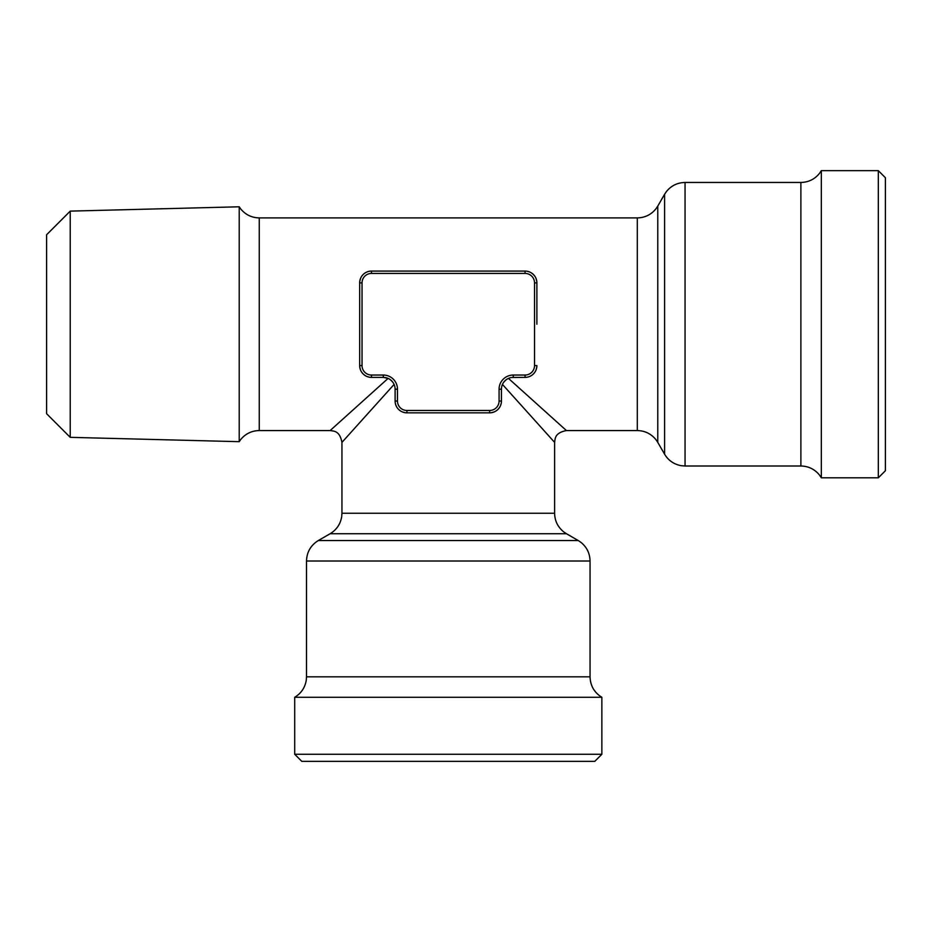 <?xml version="1.0" encoding="UTF-8"?>
<svg xmlns="http://www.w3.org/2000/svg" width="932" height="932" viewBox="0 0 932 932"><rect width="100%" height="100%" fill="white"/><g stroke="black" fill="none" stroke-linecap="round" stroke-linejoin="round"><path stroke-width="1.4" d="M522.642 406.853L526.498 411.14M550.8 438.145L551.616 439.054M502.01 385.58L502.453 384.427L554.61 442.374L502.453 384.427L503.117 383.134M503.944 381.945L505.994 379.895M507.183 379.068L508.476 378.404L566.423 430.561L508.476 378.404L509.629 377.961M546.467 412.608L536.681 403.801M362.035 282.885L359.67 282.885L359.67 365.577L359.67 282.885A11.813 11.813 0 0 1 371.484 271.072L525.066 271.072L371.484 271.072L371.484 273.425A9.448 9.448 0 0 0 362.035 282.885L362.035 365.577A9.448 9.448 0 0 0 371.484 375.037L383.297 375.037A14.178 14.178 0 0 1 397.475 389.203L397.475 401.028A9.448 9.448 0 0 0 406.935 410.476L489.626 410.476L489.626 412.841L406.935 412.841L489.626 412.841A11.813 11.813 0 0 0 501.439 401.028A11.813 11.813 0 0 1 489.626 412.841M370.051 271.154L368.571 271.433M367.08 271.923L365.624 272.622M362.944 274.719L361.686 276.28M360.521 278.493L359.764 281.406M536.797 281.417L536.04 278.493M534.863 276.28L533.605 274.719M533.267 274.381L531.636 273.064M529.469 271.923L527.244 271.27M536.89 324.231L536.89 282.885L536.89 324.231M526.51 377.309L527.99 377.029M529.469 376.54L530.937 375.841M533.617 373.744L534.875 372.171M536.04 369.957L536.797 367.057M512.029 377.46L525.066 377.39L513.252 377.39A11.813 11.813 0 0 0 501.439 389.203L501.509 387.98M365.647 398.593L361.371 402.449M334.367 426.751L333.458 427.567M395.052 387.98L395.11 389.203A11.813 11.813 0 0 0 383.297 377.39L371.484 377.39L383.297 377.39L388.085 378.404L330.138 430.561L388.085 378.404L389.378 379.068M359.764 367.068L360.521 369.969M361.686 372.171L362.956 373.744M363.259 374.058L364.925 375.398M367.08 376.54L369.305 377.192M395.203 402.461L395.483 403.94M395.972 405.432L396.671 406.888M398.768 409.567L400.341 410.826M402.542 411.991L405.455 412.748M397.475 389.203L395.11 389.203L395.11 401.028L395.11 389.203A11.813 11.813 0 0 0 383.297 377.39L383.297 375.037M393.432 383.134L394.108 384.427L341.951 442.374L394.108 384.427L394.539 385.58M359.903 422.429L368.711 412.631M491.117 412.748L494.007 411.991M496.22 410.826L497.793 409.556M498.119 409.241L499.447 407.587M500.589 405.42L501.241 403.207M390.566 379.895L392.617 381.945M306.512 561.006C306.803 552.082 310.74 545.255 318.325 540.537L578.236 540.537L581.102 542.482C586.904 547.294 589.886 553.468 590.049 561.006L306.512 561.006L306.512 676.83L590.049 676.83C590.34 685.754 594.278 692.569 601.862 697.287L294.698 697.287L294.698 754.268L601.862 754.268L594.779 761.351L301.782 761.351L294.698 754.268M525.066 271.072A11.813 11.813 0 0 1 536.89 282.885L534.525 282.885A9.448 9.448 0 0 0 525.066 273.425L525.066 271.072M536.89 365.577A11.813 11.813 0 0 1 525.066 377.39L525.066 375.037A9.448 9.448 0 0 0 534.525 365.577L536.89 365.577M501.439 389.203L501.439 401.028L499.074 401.028L499.074 389.203L501.439 389.203A11.813 11.813 0 0 1 513.252 377.39L513.252 375.037L525.066 375.037M821.337 324.231L821.337 170.649L819.391 173.515C814.58 179.317 808.405 182.299 800.879 182.462L800.879 466C808.405 466.163 814.58 469.146 819.391 474.947L821.337 477.813L821.337 324.231M878.317 477.813L885.4 470.73L885.4 177.732L878.317 170.649L878.317 477.813L821.337 477.813M657.771 442.374L664.586 454.187L664.586 194.275L657.771 206.089L657.771 442.374L655.825 439.508C651.014 433.706 644.839 430.724 637.302 430.561L566.423 430.561C554.61 432.879 555.239 438.646 554.61 442.374L554.61 513.252L341.951 513.252L341.695 516.712C340.436 524.134 336.58 529.807 330.138 533.721L566.423 533.721L578.236 540.537M395.11 401.028A11.813 11.813 0 0 0 406.935 412.841A11.813 11.813 0 0 1 395.11 401.028L397.475 401.028M70.226 211.121L46.6 234.748L46.6 413.715L70.226 437.341L70.226 211.121L239.209 206.787L239.209 441.675L240.794 439.426C245.605 433.671 251.756 430.724 259.259 430.561L259.259 217.902L637.302 217.902L637.302 430.561M371.484 375.037L371.484 377.39A11.813 11.813 0 0 1 359.67 365.577L362.035 365.577M525.066 273.425L371.484 273.425M499.074 389.203A14.178 14.178 0 0 1 513.252 375.037M406.935 412.841L406.935 410.476M664.586 194.275L666.531 191.41C671.343 185.608 677.517 182.625 685.055 182.462L685.055 466L800.879 466M534.525 365.577L534.525 282.885M489.626 410.476A9.448 9.448 0 0 0 499.074 401.028M371.484 377.39A11.813 11.813 0 0 1 359.67 365.577M259.259 430.561L330.138 430.561C333.866 431.19 339.632 430.561 341.951 442.374L341.951 513.252M590.049 561.006L590.049 676.83M821.337 170.649L878.317 170.649M330.138 533.721L318.325 540.537M306.512 676.83L306.255 680.278C304.997 687.711 301.141 693.385 294.698 697.287M239.209 206.787L240.794 209.036C245.605 214.791 251.756 217.739 259.259 217.902M685.055 182.462L800.879 182.462M685.055 466L681.478 465.732C674.104 464.439 668.465 460.594 664.586 454.187M657.771 206.089L655.825 208.954C651.014 214.756 644.839 217.739 637.302 217.902M70.226 437.341L239.209 441.675M566.423 533.721L563.557 531.776C557.755 526.964 554.773 520.79 554.61 513.252M601.862 697.287L601.862 754.268"/></g></svg>
